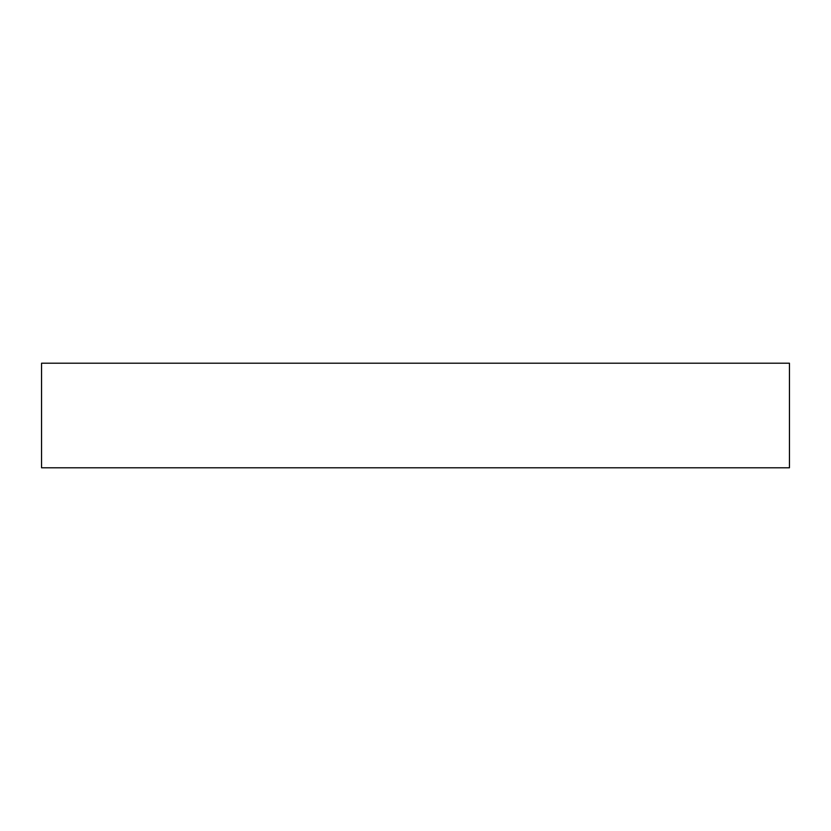 <?xml version="1.0" encoding="UTF-8"?>
<svg xmlns="http://www.w3.org/2000/svg" width="831" height="831" viewBox="0 0 831 831"><rect width="100%" height="100%" fill="white"/><g stroke="black" fill="none" stroke-linecap="round" stroke-linejoin="round"><path stroke-width="1.25" d="M789.45 363.209L41.55 363.209L41.55 467.791L789.45 467.791L789.45 363.209"/></g></svg>
